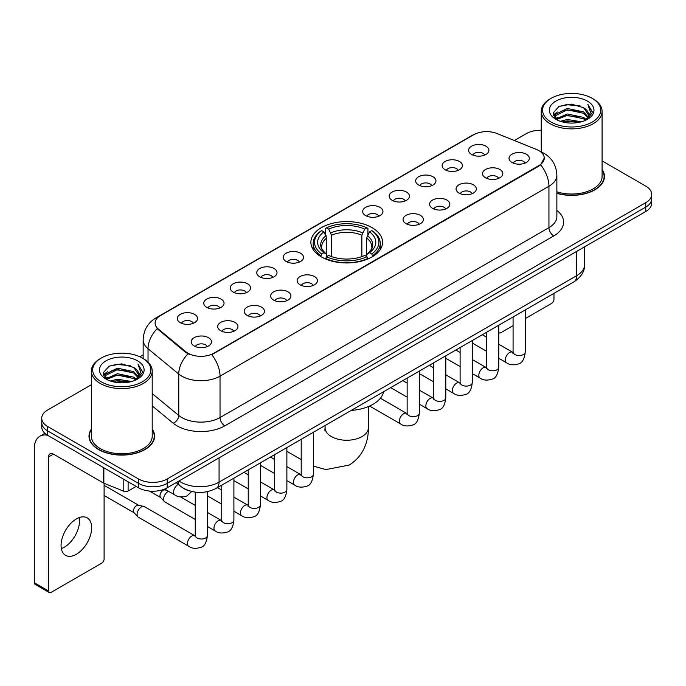 <?xml version="1.0" encoding="UTF-8"?>
<svg xmlns="http://www.w3.org/2000/svg" width="686" height="686" viewBox="0 0 686 686"><rect width="100%" height="100%" fill="white"/><g stroke="black" fill="none" stroke-linecap="round" stroke-linejoin="round"><path stroke-width="1.03" d="M372.061 227.649A35.835 20.691 0 0 0 333.01 223.164A35.835 20.691 0 0 0 310.887 242.278A35.835 20.691 0 0 0 321.382 256.907A35.835 20.691 0 0 0 360.433 261.392A35.835 20.691 0 0 0 382.556 242.278A35.835 20.691 0 0 0 372.061 227.649M445.111 169.742A10.144 5.857 180 0 1 443.096 168.087A10.144 5.857 180 0 1 446.457 160.807A10.144 5.857 180 0 1 459.457 161.467A10.144 5.857 180 0 1 461.464 168.087A10.144 5.857 180 0 1 445.111 169.742M458.214 170.351A6.088 3.516 0 0 0 456.584 168.645A6.088 3.516 0 0 0 450.591 167.753A6.088 3.516 0 0 0 446.346 170.351M418.623 185.04A10.144 5.857 180 0 1 416.616 183.376A10.144 5.857 180 0 1 419.969 176.105A10.144 5.857 180 0 1 432.969 176.756A10.144 5.857 180 0 1 434.984 183.376A10.144 5.857 180 0 1 418.623 185.04M431.734 185.64A6.088 3.516 0 0 0 430.096 183.934A6.088 3.516 0 0 0 424.102 183.042A6.088 3.516 0 0 0 419.858 185.64M392.143 200.329A10.144 5.857 180 0 1 390.128 198.674A10.144 5.857 180 0 1 393.49 191.394A10.144 5.857 180 0 1 406.481 192.046A10.144 5.857 180 0 1 408.496 198.674A10.144 5.857 180 0 1 392.143 200.329M405.246 200.938A6.088 3.516 0 0 0 403.617 199.223A6.088 3.516 0 0 0 397.623 198.331A6.088 3.516 0 0 0 393.378 200.938M365.655 215.618A10.144 5.857 180 0 1 363.64 213.963A10.144 5.857 180 0 1 367.001 206.683A10.144 5.857 180 0 1 379.993 207.335A10.144 5.857 180 0 1 382.008 213.963A10.144 5.857 180 0 1 365.655 215.618M378.758 216.227A6.088 3.516 0 0 0 377.129 214.512A6.088 3.516 0 0 0 371.135 213.62A6.088 3.516 0 0 0 366.89 216.227M286.199 261.495A10.144 5.857 180 0 1 284.184 259.84A10.144 5.857 180 0 1 287.545 252.559A10.144 5.857 180 0 1 300.537 253.211A10.144 5.857 180 0 1 302.552 259.84A10.144 5.857 180 0 1 286.199 261.495M299.302 262.095A6.088 3.516 0 0 0 297.673 260.388A6.088 3.516 0 0 0 291.679 259.497A6.088 3.516 0 0 0 287.434 262.095M259.711 276.784A10.144 5.857 180 0 1 257.704 275.129A10.144 5.857 180 0 1 261.057 267.849A10.144 5.857 180 0 1 274.057 268.5A10.144 5.857 180 0 1 276.064 275.129A10.144 5.857 180 0 1 259.711 276.784M272.822 277.393A6.088 3.516 0 0 0 271.184 275.678A6.088 3.516 0 0 0 265.19 274.786A6.088 3.516 0 0 0 260.946 277.393M233.231 292.073A10.144 5.857 180 0 1 231.216 290.418A10.144 5.857 180 0 1 234.578 283.138A10.144 5.857 180 0 1 247.569 283.79A10.144 5.857 180 0 1 249.584 290.418A10.144 5.857 180 0 1 233.231 292.073M246.334 292.682A6.088 3.516 0 0 0 244.705 290.967A6.088 3.516 0 0 0 238.702 290.084A6.088 3.516 0 0 0 234.466 292.682M206.743 307.362A10.144 5.857 180 0 1 204.728 305.707A10.144 5.857 180 0 1 208.09 298.436A10.144 5.857 180 0 1 221.081 299.087A10.144 5.857 180 0 1 223.096 305.707A10.144 5.857 180 0 1 206.743 307.362M219.846 307.971A6.088 3.516 0 0 0 218.217 306.265A6.088 3.516 0 0 0 212.223 305.373A6.088 3.516 0 0 0 207.978 307.971M180.255 322.66A10.144 5.857 180 0 1 178.24 320.997A10.144 5.857 180 0 1 181.601 313.725A10.144 5.857 180 0 1 194.601 314.377A10.144 5.857 180 0 1 196.608 320.997A10.144 5.857 180 0 1 180.255 322.66M193.366 323.26A6.088 3.516 0 0 0 191.728 321.554A6.088 3.516 0 0 0 185.734 320.662A6.088 3.516 0 0 0 181.49 323.26M471.599 154.453A10.144 5.857 180 0 1 469.584 152.798A10.144 5.857 180 0 1 472.946 145.518A10.144 5.857 180 0 1 485.937 146.169A10.144 5.857 180 0 1 487.952 152.798A10.144 5.857 180 0 1 471.599 154.453M484.702 155.062A6.088 3.516 0 0 0 483.073 153.347A6.088 3.516 0 0 0 477.079 152.455A6.088 3.516 0 0 0 472.834 155.062M485.508 177.777A10.144 5.857 180 0 1 483.493 176.122A10.144 5.857 180 0 1 486.854 168.842A10.144 5.857 180 0 1 499.854 169.493A10.144 5.857 180 0 1 501.86 176.122A10.144 5.857 180 0 1 485.508 177.777M498.619 178.386A6.088 3.516 0 0 0 496.981 176.671A6.088 3.516 0 0 0 490.987 175.779A6.088 3.516 0 0 0 486.743 178.386M459.02 193.066A10.144 5.857 180 0 1 457.013 191.411A10.144 5.857 180 0 1 460.366 184.131A10.144 5.857 180 0 1 473.366 184.791A10.144 5.857 180 0 1 475.381 191.411A10.144 5.857 180 0 1 459.02 193.066M472.131 193.675A6.088 3.516 0 0 0 470.493 191.96A6.088 3.516 0 0 0 464.499 191.077A6.088 3.516 0 0 0 460.255 193.675M432.54 208.355A10.144 5.857 180 0 1 430.525 206.7A10.144 5.857 180 0 1 433.886 199.429A10.144 5.857 180 0 1 446.878 200.08A10.144 5.857 180 0 1 448.893 206.7A10.144 5.857 180 0 1 432.54 208.355M445.643 208.964A6.088 3.516 0 0 0 444.013 207.258A6.088 3.516 0 0 0 438.02 206.366A6.088 3.516 0 0 0 433.775 208.964M406.052 223.653A10.144 5.857 180 0 1 404.037 221.998A10.144 5.857 180 0 1 407.398 214.718A10.144 5.857 180 0 1 420.398 215.37A10.144 5.857 180 0 1 422.405 221.998A10.144 5.857 180 0 1 406.052 223.653M419.163 224.253A6.088 3.516 0 0 0 417.525 222.547A6.088 3.516 0 0 0 411.531 221.655A6.088 3.516 0 0 0 407.287 224.253M300.108 284.819A10.144 5.857 180 0 1 298.101 283.155A10.144 5.857 180 0 1 301.454 275.883A10.144 5.857 180 0 1 314.454 276.535A10.144 5.857 180 0 1 316.469 283.155A10.144 5.857 180 0 1 300.108 284.819M313.219 285.419A6.088 3.516 0 0 0 311.581 283.712A6.088 3.516 0 0 0 305.587 282.821A6.088 3.516 0 0 0 301.343 285.419M273.628 300.108A10.144 5.857 180 0 1 271.613 298.453A10.144 5.857 180 0 1 274.975 291.173A10.144 5.857 180 0 1 287.966 291.824A10.144 5.857 180 0 1 289.981 298.453A10.144 5.857 180 0 1 273.628 300.108M286.731 300.717A6.088 3.516 0 0 0 285.102 299.002A6.088 3.516 0 0 0 279.108 298.11A6.088 3.516 0 0 0 274.863 300.717M247.14 315.397A10.144 5.857 180 0 1 245.125 313.742A10.144 5.857 180 0 1 248.486 306.462A10.144 5.857 180 0 1 261.477 307.114A10.144 5.857 180 0 1 263.493 313.742A10.144 5.857 180 0 1 247.14 315.397M260.243 316.006A6.088 3.516 0 0 0 258.613 314.291A6.088 3.516 0 0 0 252.62 313.399A6.088 3.516 0 0 0 248.375 316.006M220.652 330.686A10.144 5.857 180 0 1 218.645 329.031A10.144 5.857 180 0 1 221.998 321.751A10.144 5.857 180 0 1 234.998 322.411A10.144 5.857 180 0 1 237.013 329.031A10.144 5.857 180 0 1 220.652 330.686M233.763 331.295A6.088 3.516 0 0 0 232.125 329.589A6.088 3.516 0 0 0 226.131 328.697A6.088 3.516 0 0 0 221.887 331.295M194.172 345.984A10.144 5.857 180 0 1 192.157 344.321A10.144 5.857 180 0 1 195.519 337.049A10.144 5.857 180 0 1 208.51 337.701A10.144 5.857 180 0 1 210.525 344.321A10.144 5.857 180 0 1 194.172 345.984M207.275 346.584A6.088 3.516 0 0 0 205.646 344.878A6.088 3.516 0 0 0 199.652 343.986A6.088 3.516 0 0 0 195.407 346.584M511.996 162.488A10.144 5.857 180 0 1 509.981 160.833A10.144 5.857 180 0 1 513.342 153.553A10.144 5.857 180 0 1 526.333 154.204A10.144 5.857 180 0 1 528.349 160.833A10.144 5.857 180 0 1 511.996 162.488M525.099 163.096A6.088 3.516 0 0 0 523.469 161.381A6.088 3.516 0 0 0 517.476 160.49A6.088 3.516 0 0 0 513.231 163.096M536.469 149.462A18.256 10.539 180 0 1 538.913 150.646A18.256 10.539 180 0 1 544.255 158.097A18.256 10.539 180 0 1 538.913 165.549L213.818 353.239A18.256 10.539 180 0 1 185.957 351.832L158.389 329.1A18.256 10.539 180 0 1 155.087 323.063A18.256 10.539 180 0 1 160.438 315.603L473.726 134.73A18.256 10.539 180 0 1 497.101 133.547L536.469 149.462M190.039 491.039A20.28 11.713 180 0 1 181.85 487.206M91.367 429.119A32.791 18.934 0 0 0 89 436.185A32.791 18.934 0 0 0 98.604 449.57A32.791 18.934 0 0 0 134.336 453.669A32.791 18.934 0 0 0 154.582 436.185A32.791 18.934 0 0 0 152.215 429.119M89.334 437.891A32.791 18.934 0 0 0 89.223 438.388M544.255 158.097L540.679 164.811L538.913 166.089L211.76 354.705A23.667 13.66 60 0 1 220.035 376.151A27.046 15.615 180 0 1 181.79 376.151A27.046 15.615 180 0 1 178.754 374.067L148.039 348.737A27.046 15.615 180 0 1 143.151 339.784L143.151 358.538M91.367 384.743L47.686 409.962A20.28 11.713 0 0 0 41.743 418.246L41.743 427.078A20.28 11.713 0 0 0 47.686 435.353L138.521 487.797L138.521 483.381A20.28 11.713 0 0 0 167.204 483.381L645.758 207.086A20.28 11.713 0 0 0 651.7 198.811A20.28 11.713 0 0 1 645.758 207.086L167.204 483.381A20.28 11.713 0 0 1 138.521 483.381L47.686 430.937L138.521 483.381L138.521 478.965A20.28 11.713 0 0 0 167.204 478.965L645.758 202.67A20.28 11.713 0 0 0 651.7 194.395A20.28 11.713 0 0 0 645.758 186.112L602.085 160.893M41.743 422.662A20.28 11.713 0 0 0 47.686 430.937A20.28 11.713 0 0 1 41.743 422.662M190.056 354.705L185.957 352.63L157.163 328.663A23.667 15.829 129.5 0 0 148.039 348.737L148.039 362.165M556.869 193.349A32.791 18.934 0 0 0 604.452 176.456A32.791 18.934 0 0 0 602.085 169.391M541.237 130.246A20.28 11.713 0 0 0 526.239 133.667L514.363 140.527M143.151 354.842L139.815 356.771M41.743 418.246A20.28 11.713 0 0 0 47.686 426.521L138.521 478.965M154.359 438.388A32.791 18.934 0 0 0 154.239 437.891M604.229 178.66A32.791 18.934 0 0 0 604.109 178.154M138.521 487.797A20.28 11.713 0 0 0 167.204 487.797L645.758 211.502A20.28 11.713 0 0 0 651.7 203.228L651.7 194.395M498.765 332.384A3.379 1.955 120 0 0 499.211 332.847A3.379 1.955 120 0 0 500.9 332.676L513.077 325.653M525.253 318.621L551.578 303.418A3.379 1.955 120 0 0 553.971 299.285L553.971 293.368M551.098 122.074A29.069 16.781 0 0 0 592.215 122.074A29.069 16.781 0 0 0 592.215 98.338L593.167 98.895A30.424 17.562 0 0 1 602.085 111.312A30.424 17.562 0 0 1 583.297 127.545A30.424 17.562 0 0 1 550.146 123.729A30.424 17.562 0 0 1 541.237 111.312A30.424 17.562 0 0 1 550.146 98.895L551.098 98.338A29.069 16.781 0 0 0 551.098 122.074M556.869 191.806A30.424 17.562 0 0 0 602.085 176.456L602.085 111.312M556.869 193.135A32.456 18.736 0 0 0 604.109 176.456A32.456 18.736 0 0 0 602.085 169.931M560.265 121.285L567.279 119.484L581.505 121.765M562.28 121.894L567.279 120.865L579.43 122.279L566.336 121.242L562.417 121.936M555.892 119.03L567.279 113.97L583.606 117.409L586.238 119.587M556.595 119.604L567.279 115.342L583.606 118.789L585.51 120.247M554.957 118.086L555.334 114.425L567.279 108.448L583.606 111.895L588.082 116.963M554.803 117.417L555.334 115.805L567.279 109.829L583.606 113.276L587.756 117.623M585.338 120.384A16.901 9.758 0 0 0 588.562 114.648A16.901 9.758 0 0 0 583.606 107.753L588.554 114.982M587.43 101.099A22.312 12.88 0 0 0 555.926 101.074A22.312 12.88 0 0 0 555.78 119.261A22.312 12.88 0 0 0 555.883 119.313A22.312 12.88 0 0 0 587.533 119.261A22.312 12.88 0 0 0 587.43 101.099M583.606 107.753L571.464 104.126L558.987 106.424L553.199 112.958L557.032 119.93M586.719 119.707L592.112 112.873L592.215 111.646L587.833 104.315L590.595 112.53L585.51 120.307M593.167 98.895L592.215 98.338A29.069 16.781 0 0 0 551.098 98.338M587.833 104.315L592.215 111.921M558.696 106.57L566.336 104.684L580.03 105.91M553.422 115.445L555.917 113.49M561.405 111.158L566.336 110.197L579.541 111.286M561.405 116.68L566.336 115.72L579.541 116.809M553.276 114.905L557.366 111.998M555.454 118.618L557.366 117.52M320.739 256.53L321.7 253.966A32.182 18.582 0 0 1 321.7 230.599L323.912 231.877A29.069 16.781 0 0 0 323.912 252.688L326.099 253.931L326.802 256.538M326.802 255.475L326.802 237.999L323.912 231.877M325.524 234.646L325.524 228.387L326.485 227.838A32.182 18.582 0 0 1 366.959 227.838L364.746 229.115A29.069 16.781 0 0 0 328.697 229.115L331.587 235.238L331.587 256.615M361.856 256.615L361.856 235.238L364.746 229.115M351.189 410.434A37.19 21.472 0 0 0 383.637 391.706M325.524 258.382A33.537 19.362 0 0 0 367.928 258.382L366.959 256.727A32.182 18.582 0 0 1 326.485 256.727L325.524 258.956M367.928 258.956L367.928 258.382M321.7 230.599L320.739 231.148A33.537 19.362 0 0 0 313.185 243.384A33.537 19.362 0 0 0 320.739 255.629M366.959 227.838L367.928 228.387L367.928 234.646M326.485 256.727L328.697 255.449A29.069 16.781 0 0 0 364.746 255.449L366.959 256.727M323.912 252.688L321.7 253.966M328.697 229.115L326.485 227.838M326.099 235.641A26.008 15.015 0 0 0 326.099 253.931L326.219 254.009C322.531 250.441 321.022 248.015 321.708 246.737A25.013 14.44 0 0 1 326.802 237.999M372.704 255.629A33.537 19.362 0 0 0 380.258 243.384A33.537 19.362 0 0 0 372.704 231.148L371.743 230.599A32.182 18.582 0 0 1 371.743 253.966L372.704 256.53M371.743 253.966L369.531 252.688A29.069 16.781 0 0 0 369.531 231.877L371.743 230.599M369.531 231.877L366.641 237.999L366.641 255.475L367.344 253.931L369.531 252.688M366.641 237.999A25.013 14.44 0 0 1 371.735 246.737C372.421 248.023 370.912 250.45 367.224 254.009L367.344 253.931A26.008 15.015 0 0 0 367.344 235.641M366.641 256.538L366.641 255.475M195.253 519.465L164.829 501.903A6.088 3.516 -60 0 1 164.34 501.509A6.088 3.516 -60 0 1 163.568 499.116A6.088 3.516 -60 0 1 167.873 491.665A6.088 3.516 -60 0 1 168.593 491.322M164.34 501.509L160.541 497.393A4.39 2.538 -60 0 1 159.984 495.669A4.39 2.538 -60 0 1 163.096 490.284A4.39 2.538 -60 0 1 164.872 489.898L166.947 490.37M207.421 491.656L207.421 535.492C206.589 542.557 204.402 546.51 200.861 547.334C195.836 548.894 191.797 548.543 188.736 546.288L138.349 517.193A6.088 3.516 -60 0 1 137.86 516.798A6.088 3.516 -60 0 1 137.089 514.406A6.088 3.516 -60 0 1 141.393 506.954A6.088 3.516 -60 0 1 143.846 506.422A6.088 3.516 -60 0 1 144.429 506.654L195.236 535.963M137.86 516.798L134.053 512.682A4.39 2.538 -60 0 1 133.504 510.959A4.39 2.538 -60 0 1 136.608 505.573A4.39 2.538 -60 0 1 138.383 505.196L143.846 506.422M79.259 517.587A21.635 12.494 -60 0 1 64.235 547.257A21.635 12.494 -60 0 1 61.346 548.611M76.369 554.262A21.635 12.494 120 0 0 90.501 535.2A21.635 12.494 120 0 0 87.191 517.861A21.635 12.494 120 0 0 76.369 518.933A21.635 12.494 120 0 0 62.237 537.995A21.635 12.494 120 0 0 65.556 555.334A21.635 12.494 120 0 0 76.369 554.262M128.119 481.795L128.119 491.039L136.128 486.417M47.454 435.224A27.046 15.615 -120 0 0 39.899 436.227A27.046 15.615 -120 0 0 34.3 448.601L34.3 582.748L48.646 591.032L48.646 456.885A6.757 3.902 60 0 1 50.044 453.789A6.757 3.902 60 0 1 53.422 454.123L103.415 482.987L103.415 467.526M48.646 591.032A3.379 1.955 120 0 0 49.341 592.575L35.003 584.292A3.379 1.955 -60 0 1 34.3 582.748M49.341 592.575A3.379 1.955 120 0 0 51.03 592.412L101.708 563.155A3.379 1.955 120 0 0 104.101 559.013L104.101 483.296M128.119 491.039A3.379 1.955 180 0 1 123.789 491.262L103.86 483.201A3.379 1.955 180 0 1 103.415 482.987M101.228 381.81A29.069 16.781 0 0 0 142.345 381.81A29.069 16.781 0 0 0 142.345 358.066L143.305 358.624A30.424 17.562 0 0 1 152.215 371.04A30.424 17.562 0 0 1 133.427 387.273A30.424 17.562 0 0 1 100.276 383.465A30.424 17.562 0 0 1 91.367 371.04A30.424 17.562 0 0 1 100.276 358.624L101.228 358.066A29.069 16.781 0 0 0 101.228 381.81M91.367 371.04L91.367 436.185A30.424 17.562 0 0 0 100.276 448.601A30.424 17.562 0 0 0 133.427 452.408A30.424 17.562 0 0 0 152.215 436.185L152.215 371.04M91.367 429.659A32.456 18.736 0 0 0 89.334 436.185A32.456 18.736 0 0 0 98.844 449.433A32.456 18.736 0 0 0 134.207 453.489A32.456 18.736 0 0 0 154.239 436.185A32.456 18.736 0 0 0 152.215 429.659M110.395 381.013L117.417 379.221L131.635 381.493M112.41 381.622L117.417 380.593L129.56 382.016M106.021 378.758L117.417 373.699L133.736 377.146L136.368 379.324M106.724 379.332L117.417 375.079L133.736 378.526L135.639 379.975M105.087 377.823L105.464 374.153L117.417 368.176L133.736 371.623L138.212 376.691M104.941 377.146L105.464 375.534L117.417 369.557L133.736 373.004L137.886 377.351M135.468 380.113A16.901 9.758 0 0 0 138.692 374.385A16.901 9.758 0 0 0 133.736 367.482L138.683 374.719M137.56 360.827A22.312 12.88 0 0 0 106.064 360.802A22.312 12.88 0 0 0 105.918 378.989A22.312 12.88 0 0 0 106.013 379.049A22.312 12.88 0 0 0 137.663 378.989A22.312 12.88 0 0 0 137.56 360.827M133.736 367.482L121.594 363.854L109.117 366.153L103.329 372.687L107.17 379.658M136.848 379.444L142.242 372.601L142.345 371.375L137.963 364.043L140.724 372.258L135.639 380.035M143.305 358.624L142.345 358.066A29.069 16.781 0 0 0 101.228 358.066M137.963 364.043L142.345 371.649M108.825 366.298L116.466 364.412L130.16 365.638M103.552 375.182L106.047 373.218M111.535 370.886L116.466 369.934L129.671 371.015M111.535 376.408L116.466 375.448L129.671 376.537M112.547 381.665L116.466 380.97L129.543 382.016M103.406 374.633L107.496 371.726M105.584 378.346L107.496 377.249M158.389 329.1L158.389 329.906M185.957 351.832L185.957 352.63M213.818 353.239L213.818 353.779M538.913 165.549L538.913 166.089M556.869 210.422A33.803 19.517 180 0 1 553.731 235.933L224.811 425.835A6.757 3.902 60 0 1 220.035 417.551L548.946 227.649A27.046 15.615 0 0 0 556.869 216.613L556.869 175.213A27.046 15.615 180 0 1 548.946 186.249A23.667 13.66 -120 0 0 540.679 164.811M224.811 425.835A33.803 19.517 180 0 1 177.005 425.835A33.803 19.517 180 0 1 173.215 423.228L152.215 405.906M187.973 353.882A23.667 15.829 129.5 0 0 178.754 374.067L178.754 415.467A27.046 15.615 0 0 0 181.79 417.551A27.046 15.615 0 0 0 220.035 417.551L220.035 376.151L548.946 186.249L548.946 227.649A6.757 3.902 60 0 0 553.731 235.933M556.869 175.213C556.415 165.489 552.136 158.192 544.049 153.338L540.637 151.675A23.667 11.079 112 0 0 540.311 151.555M158.423 316.983A23.667 13.66 -120 0 0 155.971 317.91C147.884 322.763 143.606 330.06 143.151 339.784M155.971 317.91L471.736 135.605A23.667 13.66 60 0 1 473.529 134.842M167.204 478.965L167.204 487.797M645.758 202.67L645.758 211.502M47.686 426.521L47.686 435.353M152.215 393.584L178.754 415.467A6.757 4.519 -50.5 0 1 173.215 423.228M179.012 480.98A27.046 15.615 0 0 0 180.83 482.138A27.046 15.615 0 0 0 219.074 482.138L576.677 275.678A27.046 15.615 0 0 0 584.601 264.642C584.798 271.347 581.222 277.093 573.873 281.869L216.279 488.329A13.523 7.803 60 0 0 219.074 482.138L219.074 457.854M576.677 251.393L576.677 275.678A13.523 7.803 60 0 1 573.873 281.869M177.914 481.615A13.523 9.047 129.5 0 0 180.272 486.014L176.165 482.627M368.356 406.584L368.356 427.764A21.635 12.494 180 0 1 362.019 436.596A21.635 12.494 180 0 1 331.424 436.596A21.635 12.494 180 0 1 325.087 427.764L324.804 430.319M361.856 235.238A25.013 14.44 0 0 0 331.587 235.238M362.568 232.88A26.008 15.015 0 0 0 330.884 232.88M525.253 309.943L525.253 352.004A6.088 3.516 180 0 1 523.186 354.636A6.088 3.516 180 0 1 514.86 354.482A6.088 3.516 180 0 1 513.077 352.004L512.888 353.316L513.428 352.861M525.253 352.004C524.413 359.07 522.226 363.014 518.685 363.837C513.66 365.398 509.621 365.046 506.56 362.791A6.088 3.516 -60 0 1 505.625 357.912A6.088 3.516 -60 0 1 509.604 352.553A6.088 3.516 -60 0 1 509.87 352.407A6.088 3.516 -60 0 1 512.648 352.252L513.059 352.467M498.765 325.233L498.765 367.293A6.088 3.516 180 0 1 496.707 369.925A6.088 3.516 180 0 1 488.381 369.771A6.088 3.516 180 0 1 486.597 367.293L486.4 368.605L486.94 368.159M498.765 367.293C497.933 374.359 495.738 378.303 492.196 379.135C487.171 380.687 483.133 380.336 480.071 378.08A6.088 3.516 -60 0 1 479.145 373.201A6.088 3.516 -60 0 1 483.115 367.842A6.088 3.516 -60 0 1 483.39 367.696A6.088 3.516 -60 0 1 486.16 367.542L486.58 367.765M472.277 340.53L472.277 382.582A6.088 3.516 180 0 1 470.219 385.215A6.088 3.516 180 0 1 461.892 385.069A6.088 3.516 180 0 1 460.109 382.582L459.912 383.894L460.46 383.448M472.277 382.582C471.445 389.648 469.258 393.593 465.717 394.424C460.692 395.976 456.644 395.625 453.592 393.37A6.088 3.516 -60 0 1 452.657 388.499A6.088 3.516 -60 0 1 456.636 383.131A6.088 3.516 -60 0 1 456.902 382.985A6.088 3.516 -60 0 1 459.671 382.831L460.092 383.054M445.797 355.82L445.797 397.871A6.088 3.516 180 0 1 443.731 400.513A6.088 3.516 180 0 1 435.404 400.358A6.088 3.516 180 0 1 433.621 397.871L433.432 399.183L433.972 398.738M445.797 397.871C444.957 404.937 442.77 408.89 439.229 409.714C434.204 411.266 430.165 410.923 427.104 408.667A6.088 3.516 -60 0 1 426.169 403.788A6.088 3.516 -60 0 1 430.148 398.429A6.088 3.516 -60 0 1 430.414 398.283A6.088 3.516 -60 0 1 433.192 398.12L433.603 398.343M419.309 371.109L419.309 413.161A6.088 3.516 180 0 1 417.251 415.802A6.088 3.516 180 0 1 408.925 415.647A6.088 3.516 180 0 1 407.141 413.161L406.944 414.481L407.484 414.027M419.309 413.161C418.477 420.226 416.282 424.18 412.74 425.003C407.716 426.563 403.677 426.212 400.615 423.957A6.088 3.516 -60 0 1 399.689 419.077A6.088 3.516 -60 0 1 403.66 413.718A6.088 3.516 -60 0 1 403.934 413.572A6.088 3.516 -60 0 1 406.704 413.418L407.124 413.632M313.365 432.274L313.365 474.326A6.088 3.516 180 0 1 311.307 476.967A6.088 3.516 180 0 1 302.98 476.813A6.088 3.516 180 0 1 301.197 474.326L301 475.647L301.548 475.192M313.365 474.326C312.533 481.392 310.346 485.345 306.805 486.168C301.78 487.729 297.733 487.377 294.68 485.122A6.088 3.516 -60 0 1 293.745 480.243A6.088 3.516 -60 0 1 297.724 474.883A6.088 3.516 -60 0 1 297.99 474.738A6.088 3.516 -60 0 1 300.76 474.583L301.18 474.798M286.877 447.564L286.877 489.624A6.088 3.516 180 0 1 284.819 492.256A6.088 3.516 180 0 1 276.492 492.102A6.088 3.516 180 0 1 274.709 489.624L274.52 490.936L275.06 490.481M286.877 489.624C286.045 496.69 283.858 500.634 280.317 501.457C275.292 503.018 271.253 502.667 268.192 500.411A6.088 3.516 -60 0 1 267.257 495.532A6.088 3.516 -60 0 1 271.236 490.173A6.088 3.516 -60 0 1 271.502 490.027A6.088 3.516 -60 0 1 274.28 489.873L274.692 490.087M260.397 462.861L260.397 504.913A6.088 3.516 180 0 1 258.33 507.546A6.088 3.516 180 0 1 250.004 507.4A6.088 3.516 180 0 1 248.229 504.913L248.032 506.225L248.572 505.779M260.397 504.913C259.565 511.979 257.37 515.923 253.829 516.755C248.804 518.307 244.765 517.956 241.704 515.701A6.088 3.516 -60 0 1 240.777 510.83A6.088 3.516 -60 0 1 244.748 505.462A6.088 3.516 -60 0 1 245.022 505.316A6.088 3.516 -60 0 1 247.792 505.162L248.203 505.385M233.909 478.151L233.909 520.202A6.088 3.516 180 0 1 231.851 522.835A6.088 3.516 180 0 1 223.525 522.689A6.088 3.516 180 0 1 221.741 520.202L221.544 521.514L222.093 521.068M233.909 520.202C233.077 527.268 230.89 531.213 227.349 532.044C222.315 533.597 218.277 533.245 215.224 530.99A6.088 3.516 -60 0 1 214.289 526.119A6.088 3.516 -60 0 1 218.259 520.751A6.088 3.516 -60 0 1 218.534 520.605A6.088 3.516 -60 0 1 221.304 520.451L221.724 520.674M207.421 535.492A6.088 3.516 180 0 1 205.363 538.133A6.088 3.516 180 0 1 197.036 537.978A6.088 3.516 180 0 1 195.253 535.492L195.056 536.812L195.604 536.358M188.736 546.288A6.088 3.516 -60 0 1 187.801 541.408A6.088 3.516 -60 0 1 191.78 536.049A6.088 3.516 -60 0 1 192.046 535.903A6.088 3.516 -60 0 1 194.824 535.749M164.649 489.049L174.827 494.915A6.088 3.516 -60 0 1 173.892 490.044A6.088 3.516 -60 0 1 177.863 484.676A6.088 3.516 -60 0 1 178.137 484.53A6.088 3.516 -60 0 1 178.36 484.427M48.646 456.885L53.422 454.123M103.86 467.792L103.86 483.201M123.789 491.262L123.789 479.291M471.736 135.605L476.075 133.581M216.279 488.329C205.397 493.8 194.515 493.8 183.634 488.329L180.272 486.014M584.601 264.642L584.601 246.814M499.211 332.847L498.765 332.59M604.109 179.166L604.109 176.456M554.751 117.855L554.751 116.731M541.237 151.923L541.237 111.312M368.356 427.764C368.648 440.275 363.897 456.156 349.14 465.074L325.97 469.576L313.365 466.137M301.197 459.586L286.877 451.319M313.185 249.575L313.185 243.384M380.258 249.575L380.258 243.384M325.087 425.509L325.087 427.764M506.56 362.791L498.765 358.289M486.597 351.266L472.277 343M513.077 316.975L513.077 352.004M512.648 352.252L498.765 344.235M486.597 337.212L482.309 334.734M480.071 378.08L472.277 373.578M460.109 366.556L445.797 358.289M486.597 332.264L486.597 367.293M486.16 367.542L472.277 359.524M460.109 352.501L455.821 350.031M453.592 393.37L445.797 388.868M433.621 381.845L419.309 373.578M460.109 347.553L460.109 382.582M459.671 382.831L445.797 374.822M433.621 367.79L429.342 365.321M427.104 408.667L419.309 404.165M407.141 397.134L390.686 387.633M433.621 362.843L433.621 397.871M433.192 398.12L419.309 390.111M407.141 383.08L402.854 380.61M400.615 423.957L369.6 406.043M407.141 378.14L407.141 413.161M406.704 413.418L380.396 398.232M294.68 485.122L286.877 480.62M274.709 473.589L260.397 465.331M301.197 439.297L301.197 474.326M300.76 474.583L286.877 466.566M274.709 459.543L270.43 457.065M268.192 500.411L260.397 495.909M248.229 488.886L233.909 480.62M274.709 454.595L274.709 489.624M274.28 489.873L260.397 481.855M248.229 474.832L243.942 472.354M241.704 515.701L233.909 511.199M221.741 504.176L207.421 495.909M248.229 469.884L248.229 504.913M247.792 505.162L233.909 497.144M221.741 490.121L217.453 487.652M215.224 530.99L207.421 526.488M149.428 491.056L160.704 497.564M221.741 485.173L221.741 520.202M221.304 520.451L207.421 512.442M195.253 505.411L180.572 496.938M163.98 489.307L165.094 489.95M104.101 495.472L134.216 512.854M195.253 492.128L195.253 535.492M104.101 485.319L138.606 505.248M174.827 494.915C177.82 497.161 181.859 497.513 186.952 495.969L191.711 491.485M39.899 436.227L44.89 433.338M154.239 438.894L154.239 436.185M104.889 377.583L104.889 376.46M89.334 438.894L89.334 436.185"/></g></svg>
